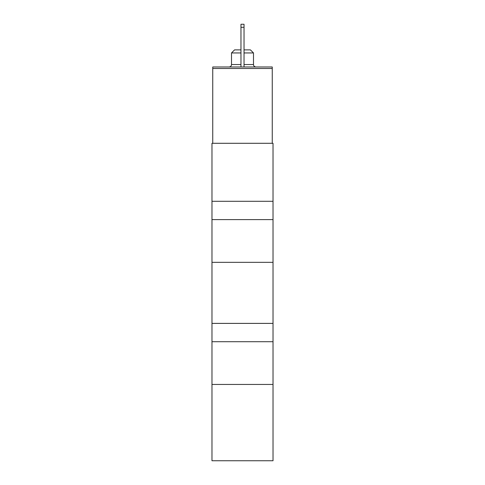 <?xml version="1.0" encoding="UTF-8"?>
<svg xmlns="http://www.w3.org/2000/svg" width="485" height="485" viewBox="0 0 485 485"><rect width="100%" height="100%" fill="white"/><g stroke="black" fill="none" stroke-linecap="round" stroke-linejoin="round"><path stroke-width="0.73" d="M212.739 68.512L272.261 68.512L272.261 66.985L212.739 66.985L212.739 143.293M211.975 219.608L211.975 460.75L273.025 460.75L273.025 143.293L211.975 143.293L211.975 219.608L273.025 219.608M272.261 68.512L272.261 143.293M211.975 323.392L273.025 323.392M211.975 341.707L273.025 341.707M211.975 384.441L273.025 384.441M211.975 201.293L273.025 201.293M211.975 262.343L273.025 262.343M244.028 52.944L253.491 52.944L250.436 49.888L244.028 49.888M240.972 49.888L234.564 49.888L231.509 52.944L231.509 64.541C231.381 66.015 230.569 66.827 229.072 66.985C230.569 66.827 231.381 66.015 231.509 64.541L240.972 64.541M240.972 52.944L231.509 52.944M240.972 27.299L244.028 27.299L244.028 24.25L240.972 24.25L240.972 66.985M244.028 27.299L244.028 66.985M253.491 52.944L253.491 64.541L244.028 64.541M253.491 64.541C253.619 66.015 254.431 66.827 255.928 66.985C254.431 66.827 253.619 66.015 253.491 64.541"/></g></svg>
